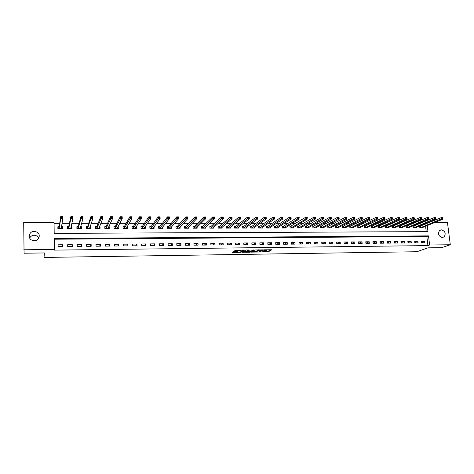 <?xml version="1.0" encoding="UTF-8"?>
<svg xmlns="http://www.w3.org/2000/svg" width="474" height="474" viewBox="0 0 474 474"><rect width="100%" height="100%" fill="white"/><g stroke="black" fill="none" stroke-linecap="round" stroke-linejoin="round"><path stroke-width="0.71" d="M260.659 252.032L268.142 251.89L271.875 249.757L264.403 249.822L266.832 250.248L262.513 250.936L264.628 251.528L260.659 252.032M29.69 238.09C30.591 236.271 32.108 235.311 34.246 235.205L36.996 235.963L38.821 238.025M34.229 231.342L37.049 232.13C41.149 234.405 39.087 240.905 34.282 240.739L31.586 240.04C27.296 237.835 29.352 231.134 34.229 231.342M441.389 229.837C445.163 231.116 446.093 233.457 444.185 236.852L442.355 237.533C438.628 236.307 437.668 233.99 439.475 230.589L441.389 229.837M233.895 251.676L233.089 251.807L232.201 252.405L232.645 252.512L240.739 252.287L244.08 250.13L243.642 250.017L236.224 250.112L234.31 250.983L237.918 251.054L239.299 250.545C241.076 250.124 242.184 250.112 242.629 250.515L240.442 251.931C238.683 252.352 237.581 252.364 237.124 251.978L237.48 251.741L237.041 251.635L233.895 251.676M235.128 250.438L238.677 250.272L238.718 250.93L238.973 250.076M240.739 252.287L240.709 251.753L240.739 252.287M434.534 222.59L447.468 222.596L450.3 244.756L441.703 247.659L427.963 247.843L416.818 251.735L44.046 257.441L44.36 252.95L24.067 253.223L23.7 222.507L54.066 222.513L54.19 233.374L427.981 231.638L427.24 225.559M450.3 244.756L429.61 244.999L428.496 235.88L54.249 238.463L54.38 249.431L23.777 249.792M54.38 249.431L54.279 250.124L427.927 245.597L429.61 244.999M251.35 252.127L259.734 252.008L263.343 249.875L254.84 249.988L251.35 252.127M249.484 252.269L241.823 252.263L245.988 249.982L249.567 250.059L248.169 250.936L248.595 251.048L251.469 250.894L252.95 249.976L253.815 249.964L250.284 252.144L249.46 251.967M427.927 245.597L426.825 236.514L54.261 239.21M424.704 241.225L421.463 241.26L421.641 242.777L424.888 242.741L424.704 241.225L421.593 242.374M417.938 241.29L414.673 241.325L414.851 242.848L418.121 242.812L417.938 241.29L414.809 242.469M411.124 241.361L407.836 241.39L408.013 242.919L411.302 242.884L411.124 241.361L407.972 242.564M404.263 241.426L400.951 241.456L401.123 242.996L404.435 242.961L404.263 241.426L401.087 242.658M397.348 241.491L394.013 241.527L394.184 243.067L397.52 243.032L397.348 241.491L394.149 242.759M390.386 241.562L387.027 241.592L387.193 243.138L390.558 243.103L390.386 241.562L387.163 242.86M383.371 241.627L379.982 241.663L380.148 243.215L383.537 243.18L383.371 241.627L380.124 242.966M376.303 241.699L372.89 241.734L373.056 243.292L376.469 243.257L376.303 241.699L373.032 243.073M369.181 241.77L365.744 241.799L365.91 243.363L369.347 243.328L369.181 241.77L365.887 243.18M362.012 241.835L358.551 241.87L358.705 243.44L362.172 243.405L362.012 241.835L358.694 243.292M354.783 241.906L351.299 241.941L351.453 243.518L354.943 243.482L354.783 241.906L351.441 243.405M347.501 241.977L343.988 242.013L344.142 243.595L347.661 243.559L347.501 241.977L344.136 243.518M340.166 242.048L336.629 242.084L336.777 243.672L340.32 243.636L340.166 242.048L336.777 243.642M332.778 242.125L329.211 242.155L329.359 243.755L332.926 243.713L332.778 242.125L329.383 243.755M325.33 242.196L321.739 242.232L321.882 243.832L325.478 243.79L325.33 242.196L322.006 243.832M317.829 242.267L314.203 242.303L314.345 243.909L317.971 243.873L317.829 242.267L314.576 243.909M310.269 242.344L306.619 242.38L306.755 243.992L310.405 243.95L310.269 242.344L307.093 243.986M302.649 242.415L298.97 242.451L299.106 244.074L302.785 244.033L302.649 242.415L299.55 244.069M294.97 242.492L291.261 242.528L291.397 244.151L295.101 244.116L294.97 242.492L291.948 244.146M287.232 242.57L283.499 242.605L283.624 244.234L287.363 244.193L287.232 242.57L284.293 244.228M279.435 242.641L275.672 242.682L275.797 244.317L279.565 244.276L279.435 242.641L276.573 244.311M271.578 242.718L267.786 242.759L267.905 244.4L271.703 244.359L271.578 242.718L268.799 244.394M263.657 242.795L259.835 242.836L259.953 244.483L263.781 244.448L263.657 242.795L260.961 244.477M255.676 242.872L251.824 242.913L251.937 244.572L255.794 244.531L255.676 242.872L253.063 244.56M247.629 242.955L243.749 242.99L243.861 244.655L247.742 244.614L247.629 242.955L245.105 244.643M239.524 243.032L235.608 243.073L235.714 244.744L239.631 244.703L239.524 243.032L237.083 244.726M231.348 243.115L227.402 243.15L227.508 244.827L231.454 244.785L231.348 243.115L228.995 244.815M223.112 243.192L219.13 243.233L219.237 244.916L223.213 244.874L223.112 243.192L220.848 244.898M214.805 243.275L210.8 243.31L210.894 245.005L214.906 244.963L214.805 243.275L212.636 244.987M206.433 243.358L202.392 243.393L202.487 245.094L206.534 245.052L206.433 243.358L204.359 245.076M197.996 243.435L193.919 243.476L194.014 245.182L198.091 245.141L197.996 243.435L196.011 245.159M189.487 243.518L185.381 243.559L185.464 245.271L189.576 245.23L189.487 243.518L187.603 245.248M180.914 243.606L176.772 243.642L176.855 245.366L180.997 245.319L180.914 243.606L179.125 245.342M172.263 243.689L168.092 243.731L168.169 245.455L172.346 245.413L172.263 243.689L170.575 245.431M163.548 243.772L159.335 243.814L159.412 245.55L163.625 245.502L163.548 243.772L161.96 245.52M154.755 243.861L150.513 243.903L150.584 245.639L154.832 245.597L154.755 243.861L153.274 245.615M145.897 243.944L141.613 243.986L141.679 245.733L145.962 245.692L145.897 243.944L144.511 245.704M136.956 244.033L132.643 244.074L132.702 245.828L137.022 245.787L136.956 244.033L135.683 245.799M127.95 244.122L123.596 244.163L123.655 245.923L128.01 245.882L127.95 244.122L126.783 245.893M118.861 244.211L114.471 244.252L114.524 246.024L118.915 245.976L118.861 244.211L117.801 245.988M109.701 244.3L105.275 244.341L105.323 246.119L109.749 246.071L109.701 244.3L108.753 246.083M100.458 244.388L95.997 244.43L96.038 246.219L100.506 246.172L100.458 244.388L99.623 246.178M91.138 244.477L86.635 244.525L86.677 246.314L91.18 246.267L91.138 244.477L90.421 246.279M81.741 244.572L77.203 244.614L77.232 246.415L81.777 246.367L81.741 244.572L81.143 246.373M72.261 244.661L67.681 244.708L67.711 246.516L72.291 246.468L72.261 244.661L71.781 246.474M62.698 244.756L58.083 244.803L58.106 246.616L62.728 246.569L62.698 244.756L62.343 246.575M420.681 223.278L419.004 223.278M413.772 223.278L412.001 223.278M406.816 223.284L404.95 223.284M399.813 223.284L397.84 223.284M392.75 223.284L390.683 223.284M385.64 223.284L383.466 223.284M378.477 223.284L376.196 223.284M371.255 223.284L368.873 223.29M363.985 223.29L361.49 223.29M356.655 223.29L354.054 223.29M349.267 223.29L346.559 223.29M341.825 223.29L339.005 223.29M334.33 223.29L331.391 223.295M326.77 223.295L323.724 223.295M319.156 223.295L315.992 223.295M311.483 223.295L308.195 223.295M303.751 223.295L300.344 223.295M295.954 223.295L292.428 223.301M288.097 223.301L284.447 223.301M280.181 223.301L276.401 223.301M272.2 223.301L268.296 223.301M264.154 223.301L260.119 223.301M256.049 223.307L251.884 223.307M247.878 223.307L243.577 223.307M239.637 223.307L235.199 223.307M231.33 223.307L226.756 223.307M222.958 223.307L218.241 223.313M214.515 223.313L209.662 223.313M206.006 223.313L201.006 223.313M197.427 223.313L192.278 223.313M188.776 223.313L183.479 223.313M180.055 223.319L174.604 223.319M171.256 223.319L165.657 223.319M162.392 223.319L156.633 223.319M153.446 223.319L147.532 223.319M144.428 223.325L138.355 223.325M135.333 223.325L129.094 223.325M126.161 223.325L119.756 223.325M116.912 223.325L110.341 223.325M107.58 223.325L100.838 223.331M98.171 223.331L91.257 223.331M88.679 223.331L81.587 223.331M79.111 223.331L71.835 223.331M69.453 223.331L61.993 223.337M59.712 223.337L54.072 223.337M426.233 231.65L425.581 226.234M425.332 224.184L425.255 223.568M420.533 226.134L419.656 226.139L419.834 227.644L423.063 227.633L423.021 227.271M413.772 226.145L412.89 226.145L413.067 227.662L416.32 227.65L416.279 227.277M406.965 226.157L406.076 226.157L406.254 227.674L409.53 227.668L409.483 227.289M400.109 226.169L399.215 226.169L399.386 227.692L402.687 227.686L402.645 227.295M393.207 226.181L392.3 226.181L392.472 227.71L395.796 227.704L395.754 227.301M386.245 226.193L385.338 226.193L385.504 227.727L388.858 227.721L388.81 227.307M379.241 226.205L378.323 226.205L378.489 227.745L381.866 227.739L381.819 227.313M372.179 226.217L371.261 226.217L371.42 227.763L374.821 227.757L374.774 227.319M365.069 226.228L364.139 226.228L364.299 227.781L367.723 227.775L367.676 227.324M357.906 226.24L356.969 226.24L357.123 227.798L360.578 227.793L360.53 227.33M350.689 226.252L349.747 226.252L349.901 227.816L353.373 227.81L353.326 227.33M343.413 226.264L342.465 226.264L342.619 227.834L346.121 227.828L346.073 227.336M336.09 226.276L335.13 226.282L335.284 227.852L338.809 227.846L338.762 227.336M328.707 226.288L327.741 226.294L327.889 227.87L331.445 227.864L331.397 227.342M321.271 226.299L320.3 226.305L320.442 227.887L324.026 227.881L323.973 227.342M313.776 226.317L312.799 226.317L312.935 227.911L316.549 227.899L316.496 227.342M306.228 226.329L305.238 226.329L305.375 227.929L309.012 227.917L308.965 227.342M298.62 226.341L297.625 226.341L297.755 227.947L301.423 227.935L301.369 227.336M290.953 226.353L289.946 226.353L290.076 227.964L293.773 227.958L293.72 227.336M283.221 226.365L282.214 226.371L282.344 227.982L286.065 227.976L286.012 227.33M275.435 226.376L274.422 226.382L274.547 228.006L278.297 227.994L278.244 227.324M267.591 226.394L266.566 226.394L266.684 228.024L270.464 228.012L270.411 227.313M259.871 226.406L258.674 226.726M259.681 226.406L258.65 226.406L258.768 228.041L262.578 228.035L262.525 227.307M251.712 226.418L250.669 226.418L250.787 228.065L254.627 228.053L254.574 227.289M243.683 226.43L242.629 226.436L242.741 228.083L246.61 228.071L246.557 227.277M235.584 226.448L234.529 226.448L234.636 228.101L238.535 228.095L238.481 227.259M227.603 226.459L226.382 226.809M227.425 226.459L226.359 226.459L226.465 228.124L230.394 228.113L230.34 227.236M219.201 226.471L218.123 226.477L218.224 228.142L222.188 228.136L222.128 227.212M211.078 226.489L209.846 226.856M210.912 226.489L209.828 226.489L209.923 228.166L213.916 228.154L213.857 227.182M202.552 226.501L201.462 226.501L201.551 228.184L205.58 228.178L205.52 227.147M194.127 226.519L193.025 226.519L193.114 228.207L197.172 228.195L197.113 227.105M185.636 226.531L184.528 226.531L184.611 228.225L188.699 228.219L188.64 227.058M177.075 226.542L175.955 226.548L176.038 228.249L180.161 228.237L180.102 226.999M168.442 226.56L167.316 226.56L167.393 228.272L171.552 228.261L171.487 226.933M159.744 226.572L158.606 226.578L158.677 228.29L162.866 228.278L162.807 226.85M150.969 226.59L149.82 226.59L149.891 228.314L154.115 228.302L154.05 226.756M142.123 226.602L140.968 226.608L141.033 228.338L145.293 228.326L145.228 226.637M133.2 226.619L132.039 226.619L132.098 228.355L136.393 228.35L136.251 226.613M124.212 226.631L123.033 226.637L123.092 228.379L127.423 228.367L127.174 226.631M115.141 226.649L113.956 226.649L114.009 228.403L118.376 228.391L118.02 226.643M105.998 226.667L104.801 226.667L104.849 228.427L109.251 228.415L109.204 226.661L108.789 226.661M96.773 226.679L95.57 226.679L95.612 228.45L100.055 228.438L100.008 226.673L99.481 226.673M87.477 226.696L86.256 226.696L86.298 228.474L90.777 228.462L90.735 226.691L90.09 226.691M78.097 226.708L76.871 226.714L76.901 228.498L81.421 228.486L81.386 226.708L80.616 226.708M68.635 226.726L67.403 226.726L67.427 228.515L71.989 228.509L71.953 226.72L71.064 226.72M68.748 226.726L67.687 227.176L67.711 228.515M59.096 226.744L57.852 226.744L57.875 228.545L62.467 228.533L62.444 226.738L61.43 226.738M44.005 252.956L44.046 257.441M427.613 222.59L429.195 222.59M426.991 223.503L426.914 222.881M426.825 236.514L428.496 235.88M136.334 226.613L135.718 227.573M127.364 226.625L126.771 227.644M118.322 226.643L117.753 227.733M109.204 226.661L108.653 227.834M100.008 226.673L99.481 227.958M90.735 226.691L90.232 228.124M81.386 226.708L80.906 228.35M71.953 226.72L71.538 228.509M62.444 226.738L62.135 228.533M264.824 251.416L268.094 251.256L270.879 249.656M252.233 251.587L256.339 251.534M258.543 251.978L262.264 250.017L258.472 250.361L256.345 251.647L258.543 251.978M256.316 251.226L258.247 249.822M246.729 251.664L242.664 251.724M248.654 249.952L248.127 250.355M246.741 251.836C247.173 252.221 248.263 252.209 250.011 251.795L250.817 251.297L250.396 251.184L247.523 251.339L246.741 251.836L246.705 251.368M248.145 250.568L247.481 250.693L247.523 251.339L247.487 250.693L246.693 251.19M234.754 251.013L234.286 251.019M242.664 250.361L243.192 250.023M233.012 251.86L237.113 251.801M422.192 227.638L442.781 219.237L441.377 219.237L441.181 217.655L419.68 226.347M442.135 217.933L441.181 217.655L442.58 217.661L442.135 217.933L442.212 218.567L442.775 218.573L442.692 217.939M442.212 218.567L420.711 227.638M442.775 218.573L442.781 219.237M415.437 227.656L435.748 219.225L434.338 219.219L434.137 217.637L412.913 226.365M435.091 217.916L434.137 217.637L435.553 217.637L435.091 217.916L435.168 218.55L435.73 218.555L435.653 217.916M435.168 218.55L413.95 227.656M435.73 218.555L435.748 219.225M408.641 227.668L428.662 219.213L427.24 219.207L427.044 217.613L406.099 226.376M427.986 217.898L427.044 217.613L428.466 217.619L427.986 217.898L428.069 218.538L428.638 218.538L428.561 217.898M428.069 218.538L407.142 227.674M428.638 218.538L428.662 219.213M401.792 227.686L421.522 219.195L420.088 219.195L419.893 217.596L399.238 226.394M420.835 217.88L419.893 217.596L421.327 217.596L420.835 217.88L420.912 218.52L421.487 218.52L421.41 217.88M420.912 218.52L400.281 227.692M421.487 218.52L421.522 219.195M394.895 227.704L414.323 219.184L412.878 219.178L412.688 217.572L392.324 226.406M413.63 217.856L412.688 217.572L414.134 217.578L413.63 217.856L413.701 218.502L414.282 218.502L414.205 217.862M413.701 218.502L393.373 227.71M414.282 218.502L414.323 219.184M387.951 227.721L407.071 219.166L405.62 219.166L405.43 217.554L385.362 226.424M406.366 217.839L405.43 217.554L406.888 217.554L406.366 217.839L406.437 218.484L407.024 218.484L406.947 217.839M406.437 218.484L386.417 227.727M407.024 218.484L407.071 219.166M380.948 227.739L399.766 219.154L398.296 219.148L398.113 217.53L378.347 226.442M399.043 217.821L398.113 217.53L399.582 217.536L399.043 217.821L399.114 218.467L399.706 218.467L399.629 217.821M399.114 218.467L379.407 227.745M399.706 218.467L399.766 219.154M373.897 227.757L392.401 219.136L390.926 219.136L390.742 217.507L371.284 226.453M391.666 217.797L390.742 217.507L392.223 217.513L391.666 217.797L391.737 218.449L392.33 218.449L392.259 217.797M391.737 218.449L372.345 227.763M392.33 218.449L392.401 219.136M366.799 227.775L384.983 219.124L383.49 219.118L383.312 217.489L364.162 226.471M384.23 217.779L383.312 217.489L384.805 217.495L384.983 219.124L384.829 217.779L384.23 217.779L384.301 218.431L384.9 218.431M384.301 218.431L365.229 227.781M359.642 227.793L377.5 219.107L376.001 219.107L375.823 217.465L356.993 226.489M376.735 217.756L375.823 217.465L377.328 217.471L377.5 219.107L377.34 217.762L376.735 217.756L376.806 218.413L377.411 218.413M376.806 218.413L358.066 227.798M352.431 227.81L369.963 219.095L368.446 219.089L368.274 217.448L349.771 226.507M369.187 217.738L368.274 217.448L369.791 217.448L369.963 219.095L369.791 217.738L369.187 217.738L369.252 218.396L369.862 218.396M369.252 218.396L350.843 227.816M345.173 227.828L362.367 219.077L360.838 219.071L360.667 217.424L342.489 226.519M361.573 217.714L360.667 217.424L362.195 217.43L362.367 219.077L362.183 217.72L361.573 217.714L361.638 218.378L362.255 218.378M361.638 218.378L343.567 227.834M337.855 227.846L354.706 219.059L353.166 219.059L353 217.4L335.159 226.536M353.9 217.696L353 217.4L354.54 217.406L354.706 219.059L354.516 217.696L353.9 217.696L353.965 218.36L354.582 218.36M353.965 218.36L336.238 227.852M330.485 227.864L346.986 219.047L345.433 219.041L345.273 217.376L327.765 226.554M346.168 217.673L345.273 217.376L346.826 217.382L346.986 219.047L346.79 217.679L346.168 217.673L346.233 218.342L346.855 218.342M346.233 218.342L328.855 227.87M346.79 217.679L346.826 217.382M323.055 227.881L339.206 219.029L337.642 219.024L337.482 217.359L320.323 226.572M338.371 217.655L337.482 217.359L339.046 217.359L339.206 219.029L338.999 217.655L338.371 217.655L338.436 218.324L339.064 218.324M338.436 218.324L321.413 227.887M338.999 217.655L339.046 217.359M315.571 227.899L331.362 219.012L329.786 219.012L329.631 217.335L312.822 226.59M330.514 217.631L329.631 217.335L331.208 217.341L331.362 219.012L331.142 217.631L330.514 217.631L330.579 218.301L331.208 218.307M330.579 218.301L313.918 227.905M308.029 227.923L323.458 219L321.87 218.994L321.716 217.311L305.262 226.608M322.593 217.607L321.716 217.311L323.304 217.317L323.458 219L323.227 217.613L322.593 217.607L322.652 218.283L323.292 218.283M322.652 218.283L306.364 227.923M323.227 217.613L323.304 217.317M300.427 227.941L315.483 218.982L313.883 218.976L313.735 217.288L297.648 226.631M314.606 217.59L313.735 217.288L315.334 217.293L315.483 218.982L315.246 217.59L314.606 217.59L314.665 218.265L315.311 218.265M314.665 218.265L298.75 227.941M315.246 217.59L315.334 217.293M292.772 227.941L307.448 218.964L305.837 218.964L291.083 227.964M306.613 218.247L307.259 218.247L307.205 217.566L306.554 217.566L306.613 218.247L305.837 218.964L305.689 217.264L289.969 226.649M306.554 217.566L305.689 217.264L307.306 217.27L307.259 218.247M307.205 217.566L307.306 217.27M285.081 227.976L299.349 218.947L297.719 218.947L283.351 227.982M298.496 218.224L299.147 218.23L299.094 217.548L298.442 217.542L298.496 218.224L297.719 218.947L297.577 217.24L283.416 226.294L282.237 226.667M298.442 217.542L297.577 217.24L299.207 217.246L299.147 218.23M299.094 217.548L299.207 217.246M277.278 227.994L291.184 218.935L289.543 218.929L289.401 217.216L275.625 226.305L274.446 226.685M290.26 217.525L289.401 217.216L291.042 217.222L291.184 218.935L290.912 217.525L290.26 217.525L290.313 218.206L290.971 218.206M290.313 218.206L275.56 228M290.912 217.525L291.042 217.222M269.445 228.018L282.948 218.917L281.295 218.911L281.159 217.193L267.774 226.317L266.589 226.708M282.006 217.501L281.159 217.193L282.812 217.199L282.948 218.917L282.67 217.501L282.006 217.501L282.06 218.188L282.723 218.188M282.06 218.188L267.715 228.024M282.67 217.501L282.812 217.199M261.547 228.035L274.647 218.899L272.977 218.893L272.846 217.169L259.74 226.388L259.799 228.041M273.688 217.477L272.846 217.169L274.511 217.175L274.647 218.899L274.357 217.477L273.688 217.477L273.741 218.17L274.41 218.17M273.741 218.17L259.859 228.024M274.357 217.477L274.511 217.175M253.584 228.053L266.275 218.881L264.593 218.881L264.462 217.145L251.895 226.347L250.693 226.744M265.304 217.453L264.462 217.145L266.145 217.151L266.275 218.881L265.973 217.453L265.304 217.453L265.351 218.147L266.027 218.147M265.351 218.147L251.83 228.059M265.973 217.453L266.145 217.151M245.562 228.077L257.832 218.864L256.138 218.864L256.013 217.122L243.849 226.365L242.652 226.768M256.843 217.43L256.013 217.122L257.708 217.128L257.832 218.864L257.524 217.436L256.843 217.43L256.896 218.129L257.572 218.129M256.896 218.129L243.79 228.083M257.524 217.436L257.708 217.128M237.468 228.053L249.324 218.846L247.612 218.846L247.493 217.098L235.762 226.371L234.547 226.791M248.317 217.406L247.493 217.098L249.206 217.104L249.324 218.846L248.998 217.412L248.317 217.406L248.364 218.105L249.051 218.111M248.364 218.105L235.691 228.101M248.998 217.412L249.206 217.104M229.327 228.118L240.739 218.828L239.014 218.828L238.902 217.074L227.484 226.442L227.532 228.118M239.714 217.382L238.902 217.074L240.626 217.08L240.739 218.828L240.407 217.388L239.714 217.382L239.761 218.087L240.454 218.087M239.761 218.087L227.585 228.101M240.407 217.388L240.626 217.08M221.115 228.136L232.088 218.81L230.346 218.81L230.234 217.051L219.355 226.412L218.147 226.833M231.045 217.359L230.234 217.051L231.976 217.051L232.088 218.81L231.739 217.365L231.045 217.359L231.087 218.064L231.786 218.07M231.087 218.064L219.302 228.142M231.739 217.365L231.976 217.051M212.838 228.16L223.361 218.792L221.607 218.792L221.494 217.021L210.966 226.471L211.007 228.16M222.3 217.335L221.494 217.021L223.248 217.027L223.361 218.792L222.999 217.341L222.3 217.335L222.342 218.046L223.047 218.046M222.342 218.046L211.06 228.142M222.999 217.341L223.248 217.027M204.768 228.178L204.75 227.858M204.49 228.178L214.556 218.775L212.785 218.775L212.684 216.997L202.694 226.442L201.48 226.88M213.478 217.311L212.684 216.997L214.449 217.003L214.556 218.775L214.189 217.317L213.478 217.311L213.519 218.022L214.23 218.028M213.519 218.022L202.647 228.184M214.189 217.317L214.449 217.003M196.384 228.195L196.366 227.834M196.076 228.201L205.68 218.757L203.897 218.757L203.796 216.974L194.287 226.442L193.048 226.904M204.584 217.288L203.796 216.974L205.58 216.979L205.68 218.757L205.295 217.288L204.584 217.288L204.62 218.004L205.337 218.004M204.62 218.004L194.216 228.201M205.295 217.288L205.58 216.979M187.929 228.219L187.911 227.81M187.591 228.219L196.728 218.739L194.927 218.739L194.832 216.944L185.79 226.453L184.546 226.928M195.608 217.264L194.832 216.944L196.627 216.95L196.728 218.739L196.331 217.264L195.608 217.264L195.649 217.981L196.366 217.981M195.649 217.981L185.719 228.225M196.331 217.264L196.627 216.95M179.409 228.243L179.385 227.775M179.042 228.243L187.692 218.721L185.879 218.721L185.79 216.92L177.229 226.471L175.972 226.951M186.56 217.24L185.79 216.92L187.603 216.926L187.692 218.721L187.289 217.24L186.56 217.24L186.596 217.957L187.325 217.963M186.596 217.957L177.157 228.243M187.289 217.24L187.603 216.926M170.818 228.261L170.794 227.733M170.427 228.261L178.585 218.704L176.755 218.704L176.666 216.896L168.59 226.483L167.334 226.975M177.43 217.216L176.666 216.896L178.497 216.896L178.585 218.704L178.165 217.216L177.43 217.216L177.466 217.939L178.2 217.939M177.466 217.939L168.519 228.267M178.165 217.216L178.497 216.896M162.155 228.284L162.132 227.686M161.735 228.284L169.396 218.686L167.553 218.68L167.47 216.867L159.886 226.495L158.624 227.005M168.229 217.187L167.47 216.867L169.313 216.873L169.396 218.686L168.963 217.193L168.229 217.187L168.258 217.916L168.999 217.916M168.258 217.916L159.815 228.29M168.963 217.193L169.313 216.873M153.428 228.302L153.398 227.627M149.914 228.314L149.837 227.052M152.972 228.308L160.129 218.668L158.269 218.662L158.192 216.843L151.111 226.513L149.861 227.022M158.938 217.163L158.192 216.843L160.052 216.849L160.129 218.668L159.685 217.169L158.938 217.163L158.968 217.892L159.714 217.898M158.968 217.892L151.034 228.308M159.685 217.169L160.052 216.849M144.623 228.326L144.594 227.55M141.08 228.338L140.985 227.105M144.114 228.237L150.779 218.65L148.901 218.644L148.83 216.814L142.259 226.525L141.033 227.034M149.571 217.139L148.83 216.814L150.708 216.819L150.779 218.65L150.323 217.139L149.571 217.139L149.6 217.874L150.353 217.874M149.6 217.874L142.188 228.332M150.323 217.139L150.708 216.819M135.748 228.35L135.712 227.455M132.175 228.355L132.056 227.17M135.232 228.35L141.353 218.633L139.457 218.627L139.386 216.784L133.336 226.542L132.127 227.052M140.12 217.116L139.386 216.784L141.282 216.79L141.353 218.633L140.879 217.116L140.12 217.116L140.144 217.85L140.902 217.85M140.144 217.85L133.265 228.355M140.879 217.116L141.282 216.79M126.795 228.373L126.759 227.336M123.193 228.379L123.05 227.247M126.25 228.373L131.837 218.609L129.923 218.609L129.858 216.76L124.342 226.554L123.151 227.07M130.581 217.086L129.858 216.76L131.772 216.766L131.837 218.609L131.345 217.086L130.581 217.086L130.605 217.827L131.375 217.827M130.605 217.827L124.265 228.379M131.345 217.086L131.772 216.766M117.771 228.391L117.736 227.188M114.139 228.403L113.973 227.336M117.191 228.397L122.239 218.591L120.307 218.585L120.248 216.731L115.271 226.572L114.104 227.087M120.965 217.062L120.248 216.731L122.179 216.737L122.239 218.591L121.735 217.062L120.965 217.062L120.989 217.803L121.759 217.803M120.989 217.803L115.194 228.397M121.735 217.062L122.179 216.737M108.67 228.415L108.599 227.07M105.009 228.427L104.819 227.449M108.06 228.415L112.551 218.573L110.602 218.567L110.555 216.707L106.123 226.584L104.973 227.105M111.254 217.033L110.555 216.707L112.498 216.707L112.551 218.573L112.036 217.039L111.254 217.033L111.277 217.779L112.06 217.785M111.277 217.779L106.046 228.421M112.036 217.039L112.498 216.707M99.493 228.438L99.333 227.028M95.801 228.45L95.588 227.591M98.853 228.438L102.781 218.55L100.814 218.55L100.766 216.677L96.897 226.602L95.772 227.123M101.466 217.009L100.766 216.677L102.734 216.683L102.781 218.55L102.248 217.009L101.466 217.009L101.483 217.756L102.271 217.762M101.483 217.756L96.82 228.444M102.248 217.009L102.734 216.683M90.238 228.462L89.983 226.987M86.517 228.468L86.487 227.141L86.28 227.775M89.562 228.462L92.922 218.532L90.937 218.526L90.895 216.648L87.595 226.613L86.487 227.141M91.583 216.979L90.895 216.648L92.88 216.654L92.922 218.532L92.377 216.985L91.583 216.979L91.6 217.732L92.394 217.738M91.6 217.732L90.937 218.526L87.512 228.468M92.377 216.985L92.88 216.654M80.906 228.486L80.55 226.945M77.155 228.492L77.126 227.159L76.895 228.035M80.201 228.486L82.974 218.514L80.971 218.508L80.936 216.618L78.21 226.631L77.126 227.159M81.611 216.956L80.936 216.618L82.932 216.624L82.974 218.514L82.411 216.956L81.611 216.956L81.629 217.708L82.429 217.714M81.629 217.708L80.971 218.508L78.127 228.492M82.411 216.956L82.932 216.624M71.497 228.509L71.473 227.165L71.023 226.904M67.427 228.438L67.687 227.176M70.75 228.509L72.937 218.49L70.916 218.484L70.887 216.588L68.683 226.708L68.665 228.515M71.55 216.926L70.887 216.588L72.901 216.594L72.937 218.49L72.356 216.926L71.55 216.926L71.562 217.684L72.374 217.69M71.562 217.684L70.916 218.484L68.706 228.498M72.356 216.926L72.901 216.594M62.005 228.533L61.987 227.182L61.413 226.856M58.184 228.539L58.166 227.194L57.97 228.539M61.223 228.533L62.805 218.473L60.767 218.467L60.743 216.559L59.203 226.661L58.166 227.194M61.395 216.896L60.743 216.559L62.775 216.565L62.805 218.473L62.213 216.902L61.395 216.896L61.407 217.661L62.224 217.661M61.407 217.661L60.767 218.467L59.12 228.539M62.213 216.902L62.775 216.565M268.094 251.256L268.142 251.89M267.295 251.38L267.336 252.014M259.705 251.54L259.734 252.008M251.747 251.89L251.771 252.239M258.437 249.822L258.472 250.361L258.443 249.822M256.298 251.001L256.345 251.647M242.232 252.002L242.255 252.375M248.127 250.284L248.169 250.936M250.248 251.647L250.284 252.144L250.248 251.647M237.101 251.629L237.124 251.978M239.252 250.071L239.281 250.556M237.877 250.396L237.918 251.054M234.737 250.699L234.76 251.096M239.927 252.103L239.945 252.405M232.621 252.121L232.645 252.512M420.758 226.068L420.942 227.573M420.598 226.116L420.782 227.621M414.003 226.08L414.181 227.591M413.843 226.128L414.021 227.638M407.19 226.092L407.367 227.609M407.036 226.139L407.207 227.656M400.334 226.104L400.506 227.621M400.18 226.151L400.352 227.674M393.426 226.11L393.598 227.638M393.272 226.163L393.444 227.692M386.47 226.122L386.636 227.656M386.316 226.175L386.482 227.71M379.461 226.134L379.627 227.674M379.307 226.187L379.473 227.727M372.398 226.145L372.558 227.692M372.244 226.199L372.41 227.745M365.282 226.157L365.442 227.71M365.134 226.211L365.294 227.763M358.119 226.169L358.273 227.727M357.971 226.222L358.131 227.781M350.896 226.181L351.05 227.745M350.754 226.234L350.908 227.798M343.626 226.193L343.774 227.763M343.478 226.246L343.632 227.816M336.297 226.205L336.445 227.781M336.155 226.258L336.303 227.834M328.915 226.217L329.057 227.798M328.772 226.27L328.92 227.852M321.473 226.228L321.615 227.816M321.336 226.282L321.479 227.87M313.978 226.246L314.12 227.834M313.841 226.299L313.978 227.887M306.423 226.258L306.56 227.852M306.287 226.311L306.423 227.905M298.81 226.27L298.946 227.87M298.679 226.323L298.816 227.923M291.143 226.282L291.273 227.893M291.012 226.335L291.143 227.947M283.416 226.294L283.541 227.911M283.286 226.347L283.411 227.964M275.625 226.305L275.75 227.929M275.495 226.359L275.625 227.982M267.774 226.317L267.899 227.947M267.65 226.376L267.774 228M259.865 226.335L259.983 227.97L259.865 226.335M252.002 227.988L251.89 226.347L252.008 227.988M251.771 226.4L251.89 228.041M243.962 228.012L243.849 226.365L243.968 228.006M243.737 226.412L243.849 228.059M235.856 228.035L235.75 226.376L235.868 228.03M235.643 226.43L235.75 228.083M227.597 226.388L227.704 228.047L227.585 226.394M219.367 226.4L219.468 228.065M219.255 226.453L219.355 228.124M211.072 226.412L211.173 228.089M202.712 226.424L202.807 228.107M202.605 226.483L202.7 228.166M194.287 226.442L194.376 228.13L194.263 226.459M194.18 226.495L194.269 228.184M185.79 226.453L185.879 228.148M185.689 226.513L185.772 228.207M177.229 226.471L177.312 228.172M177.128 226.525L177.211 228.225M168.59 226.483L168.673 228.19M168.495 226.542L168.572 228.249M159.886 226.495L159.963 228.213M159.791 226.554L159.868 228.267M151.111 226.513L151.182 228.237M151.016 226.566L151.088 228.29M142.259 226.525L142.324 228.255M142.17 226.584L142.236 228.314M133.336 226.542L133.401 228.278M133.253 226.596L133.312 228.338M124.342 226.554L124.401 228.302M124.259 226.613L124.312 228.355M115.271 226.572L115.324 228.32M115.188 226.631L115.241 228.379M106.123 226.584L106.17 228.344M106.04 226.643L106.093 228.403M96.897 226.602L96.939 228.367M96.82 226.661L96.862 228.427M87.595 226.613L87.631 228.391M87.518 226.673L87.56 228.45M78.21 226.631L78.246 228.415M78.139 226.691L78.174 228.474M68.748 226.649L68.777 228.438M61.187 228.207L61.187 228.515M59.203 226.661L59.226 228.462M59.137 226.72L59.161 228.521M37.049 232.13L36.996 235.963M444.185 236.852L442.301 237.533M264.895 250.782L264.919 251.125M266.791 249.709L266.815 250.017M239.269 250.071L239.299 250.545M219.355 226.412L219.456 228.077M211.06 226.424L211.155 228.101M202.694 226.442L202.789 228.124M185.767 226.471L185.855 228.166M177.199 226.489L177.282 228.19M168.566 226.507L168.643 228.213M159.857 226.525L159.934 228.237M151.082 226.536L151.147 228.261M142.23 226.554L142.295 228.284M133.307 226.572L133.366 228.308M124.307 226.59L124.36 228.332M115.235 226.608L115.283 228.355M106.081 226.625L106.129 228.385M96.856 226.643L96.897 228.409M87.554 226.661L87.589 228.432M78.169 226.673L78.204 228.456M68.706 226.691L68.736 228.48M59.161 226.708L59.185 228.509"/></g></svg>
